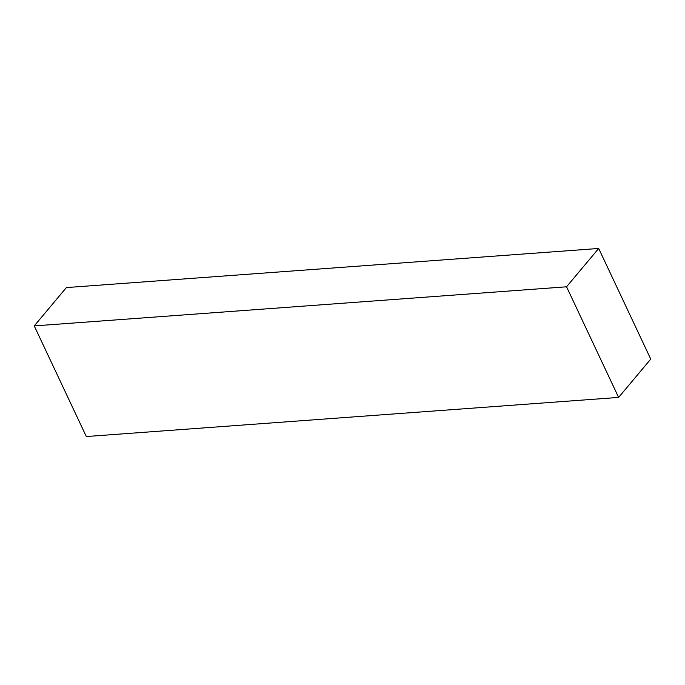 <?xml version="1.0" encoding="UTF-8"?>
<svg xmlns="http://www.w3.org/2000/svg" width="685" height="685" viewBox="0 0 685 685"><rect width="100%" height="100%" fill="white"/><g stroke="black" fill="none" stroke-linecap="round" stroke-linejoin="round"><path stroke-width="1.03" d="M650.75 359.094L618.615 397.42L566.555 286.792L598.69 248.467L650.75 359.094M618.615 397.42L86.31 436.533L34.25 325.906L66.385 287.58L598.69 248.467M34.25 325.906L566.555 286.792"/></g></svg>
